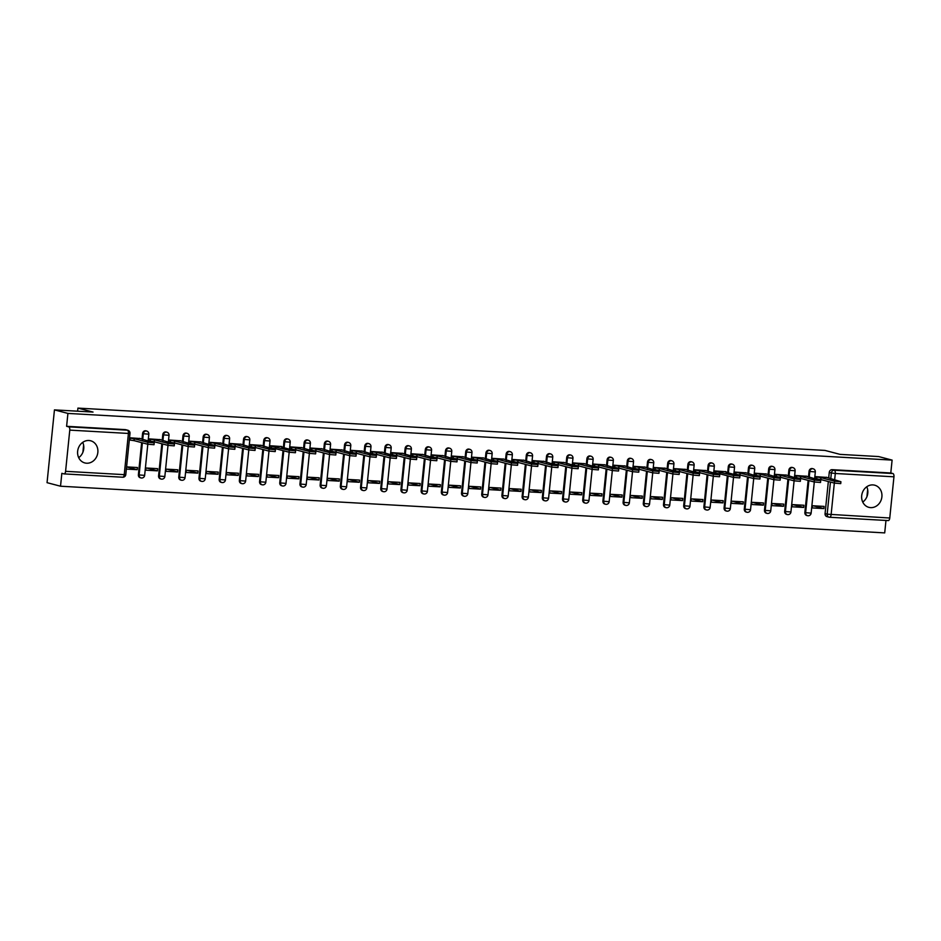 <?xml version="1.0" encoding="UTF-8"?>
<svg xmlns="http://www.w3.org/2000/svg" width="941" height="941" viewBox="0 0 941 941"><rect width="100%" height="100%" fill="white"/><g stroke="black" fill="none" stroke-linecap="round" stroke-linejoin="round"><path stroke-width="1.41" d="M145.902 430.837A2.941 2.576 104.7 0 0 142.573 433.53L143.314 433.73A2.941 2.576 -75.3 0 1 146.655 431.037L145.902 430.837M166.098 431.99A2.941 2.576 104.7 0 0 162.769 434.683L163.511 434.871A2.941 2.576 -75.3 0 1 166.851 432.178L166.098 431.99M186.294 433.131A2.941 2.576 104.7 0 0 182.966 435.824L183.707 436.024A2.941 2.576 -75.3 0 1 187.047 433.319L186.294 433.131M206.491 434.272A2.941 2.576 104.7 0 0 203.162 436.965L203.903 437.165A2.941 2.576 -75.3 0 1 207.243 434.471L206.491 434.272M226.699 435.412A2.941 2.576 104.7 0 0 223.358 438.106L224.099 438.306A2.941 2.576 -75.3 0 1 227.44 435.612L226.699 435.412M246.895 436.565A2.941 2.576 104.7 0 0 243.554 439.259L244.295 439.447A2.941 2.576 -75.3 0 1 247.636 436.753L246.895 436.565M267.091 437.706A2.941 2.576 104.7 0 0 263.751 440.4L264.492 440.6A2.941 2.576 -75.3 0 1 267.832 437.894L267.091 437.706M287.287 438.847A2.941 2.576 104.7 0 0 283.947 441.541L284.688 441.741A2.941 2.576 -75.3 0 1 288.028 439.047L287.287 438.847M307.484 439.988A2.941 2.576 104.7 0 0 304.143 442.682L304.896 442.882A2.941 2.576 -75.3 0 1 308.225 440.188L307.484 439.988M327.68 441.141A2.941 2.576 104.7 0 0 324.339 443.834L325.092 444.023A2.941 2.576 -75.3 0 1 328.421 441.329L327.68 441.141M347.876 442.282A2.941 2.576 104.7 0 0 344.535 444.975L345.288 445.175A2.941 2.576 -75.3 0 1 348.617 442.482L347.876 442.282M368.072 443.423A2.941 2.576 104.7 0 0 364.732 446.116L365.484 446.316A2.941 2.576 -75.3 0 1 368.813 443.623L368.072 443.423M388.268 444.564A2.941 2.576 104.7 0 0 384.928 447.257L385.681 447.457A2.941 2.576 -75.3 0 1 389.009 444.764L388.268 444.564M408.465 445.716A2.941 2.576 104.7 0 0 405.124 448.41L405.877 448.598A2.941 2.576 -75.3 0 1 409.206 445.905L408.465 445.716M428.661 446.857A2.941 2.576 104.7 0 0 425.32 449.551L426.073 449.751A2.941 2.576 -75.3 0 1 429.402 447.057L428.661 446.857M448.857 447.998A2.941 2.576 104.7 0 0 445.516 450.692L446.269 450.892A2.941 2.576 -75.3 0 1 449.598 448.198L448.857 447.998M469.053 449.139A2.941 2.576 104.7 0 0 465.713 451.833L466.465 452.033A2.941 2.576 -75.3 0 1 469.794 449.339L469.053 449.139M489.249 450.292A2.941 2.576 104.7 0 0 485.921 452.986L486.662 453.174A2.941 2.576 -75.3 0 1 489.99 450.48L489.249 450.292M509.446 451.433A2.941 2.576 104.7 0 0 506.117 454.127L506.858 454.327A2.941 2.576 -75.3 0 1 510.187 451.633L509.446 451.433M529.642 452.574A2.941 2.576 104.7 0 0 526.313 455.268L527.054 455.468A2.941 2.576 -75.3 0 1 530.383 452.774L529.642 452.574M549.838 453.715A2.941 2.576 104.7 0 0 546.509 456.409L547.25 456.608A2.941 2.576 -75.3 0 1 550.591 453.915L549.838 453.715M570.034 454.868A2.941 2.576 104.7 0 0 566.705 457.561L567.447 457.749A2.941 2.576 -75.3 0 1 570.787 455.056L570.034 454.868M590.23 456.009A2.941 2.576 104.7 0 0 586.902 458.702L587.643 458.902A2.941 2.576 -75.3 0 1 590.983 456.209L590.23 456.009M610.427 457.15A2.941 2.576 104.7 0 0 607.098 459.843L607.839 460.043A2.941 2.576 -75.3 0 1 611.18 457.35L610.427 457.15M630.623 458.291A2.941 2.576 104.7 0 0 627.294 460.984L628.035 461.184A2.941 2.576 -75.3 0 1 631.376 458.49L630.623 458.291M650.819 459.443A2.941 2.576 104.7 0 0 647.49 462.137L648.231 462.325A2.941 2.576 -75.3 0 1 651.572 459.631L650.819 459.443M671.015 460.584A2.941 2.576 104.7 0 0 667.687 463.278L668.428 463.478A2.941 2.576 -75.3 0 1 671.768 460.784L671.015 460.584M691.212 461.725A2.941 2.576 104.7 0 0 687.883 464.419L688.624 464.619A2.941 2.576 -75.3 0 1 691.964 461.925L691.212 461.725M711.42 462.866A2.941 2.576 104.7 0 0 708.079 465.56L708.82 465.76A2.941 2.576 -75.3 0 1 712.161 463.066L711.42 462.866M731.616 464.019A2.941 2.576 104.7 0 0 728.275 466.712L729.016 466.901A2.941 2.576 -75.3 0 1 732.357 464.207L731.616 464.019M751.812 465.16A2.941 2.576 104.7 0 0 748.471 467.853L749.212 468.053A2.941 2.576 -75.3 0 1 752.553 465.36L751.812 465.16M772.008 466.301A2.941 2.576 104.7 0 0 768.668 468.994L769.409 469.194A2.941 2.576 -75.3 0 1 772.749 466.501L772.008 466.301M792.204 467.442A2.941 2.576 104.7 0 0 788.864 470.135L789.605 470.335A2.941 2.576 -75.3 0 1 792.945 467.642L792.204 467.442M812.401 468.594A2.941 2.576 104.7 0 0 809.06 471.288L809.813 471.476A2.941 2.576 -75.3 0 1 813.142 468.783L812.401 468.594M870.637 507.622A11.457 10.069 104.7 0 0 881.752 497.836A11.457 10.069 104.7 0 0 874.695 485.191A11.457 10.069 104.7 0 0 872.942 484.909A11.457 10.069 104.7 0 0 861.838 494.695A11.457 10.069 104.7 0 0 868.884 507.352A11.457 10.069 104.7 0 0 870.637 507.622M862.744 502.071A11.457 10.069 104.7 0 0 866.755 486.768M86.596 463.219A11.457 10.069 104.7 0 0 97.699 453.433A11.457 10.069 104.7 0 0 90.654 440.776A11.457 10.069 104.7 0 0 88.901 440.506A11.457 10.069 104.7 0 0 77.785 450.292A11.457 10.069 104.7 0 0 84.831 462.937A11.457 10.069 104.7 0 0 86.596 463.219M78.691 457.667A11.457 10.069 104.7 0 0 82.714 442.364M54.449 409.888L93.03 412.064L77.927 408.1L824.939 450.41L840.042 454.374L878.623 456.561L892.103 460.102L67.917 413.417L54.449 409.888L47.05 482.674L60.53 486.215L884.705 532.9L885.975 520.455M60.53 486.215L61.835 473.335L63.929 473.876A2.941 1.376 -86.8 0 0 64.059 473.899A2.941 1.376 -86.8 0 0 65.588 471.323L69.775 430.119A2.941 1.376 -86.8 0 0 68.717 426.861L127.364 430.178A2.941 2.576 -75.3 0 1 127.811 430.249L125.706 429.696A2.941 2.576 -75.3 0 0 125.259 429.625L127.364 430.178A2.941 1.376 -86.8 0 1 128.423 433.448L69.775 430.119M67.917 413.417L66.611 426.308L68.717 426.861M834.326 483.098L831.115 514.68A2.941 1.376 93.2 0 1 829.597 517.256A2.941 1.376 93.2 0 1 829.468 517.244A2.941 2.576 -75.3 0 1 829.021 517.174L826.916 516.621A2.941 2.576 -75.3 0 1 825.069 513.633L828.339 481.521M828.703 477.899L829.256 472.429L831.362 472.982A2.941 2.576 -75.3 0 1 834.244 470.218L892.891 473.535A2.941 1.376 93.2 0 1 893.95 476.805L889.763 518.009A2.941 1.376 93.2 0 1 888.245 520.585A2.941 1.376 93.2 0 1 888.116 520.561L829.727 517.256M892.891 473.535L890.798 472.982L892.103 460.102M827.057 477.44L815.424 476.628L815.2 478.804L815.988 478.851M823.893 508.587L824.116 506.399L812.459 505.74L812.236 507.928L823.893 508.587L813.224 505.788M803.696 507.446L803.92 505.258L792.263 504.599L792.04 506.787L803.696 507.446L793.028 504.647M806.86 476.299L795.227 475.476L795.004 477.663L795.792 477.71M783.5 506.293L783.724 504.117L772.067 503.459L771.843 505.635L783.5 506.293L772.832 503.494M786.664 475.158L775.031 474.335L774.808 476.522L775.596 476.569M763.304 505.152L763.527 502.965L751.871 502.306L751.647 504.494L763.304 505.152L752.635 502.353M766.468 474.005L754.835 473.194L754.611 475.381L755.4 475.417M743.108 504.011L743.331 501.824L731.675 501.165L731.451 503.353L743.108 504.011L732.439 501.212M746.272 472.864L734.639 472.053L734.415 474.229L735.203 474.276M722.911 502.87L723.135 500.683L711.478 500.024L711.255 502.212L722.911 502.87L712.243 500.071M726.076 471.723L714.442 470.9L714.219 473.088L715.007 473.135M702.715 501.718L702.939 499.542L691.282 498.883L691.059 501.059L702.715 501.718L692.047 498.918M705.879 470.582L694.246 469.759L694.023 471.947L694.811 471.994M682.519 500.577L682.743 498.389L671.086 497.73L670.862 499.918L682.519 500.577L671.85 497.777M685.683 469.43L674.05 468.618L673.827 470.806L674.615 470.841M662.323 499.436L662.546 497.248L650.89 496.589L650.666 498.777L662.323 499.436L651.654 496.636M665.487 468.289L653.842 467.477L653.63 469.653L654.418 469.7M642.127 498.295L642.35 496.107L630.693 495.448L630.47 497.636L642.127 498.295L631.458 495.484M645.291 467.148L633.646 466.324L633.434 468.512L634.222 468.559M621.93 497.142L622.154 494.966L610.497 494.307L610.274 496.483L621.93 497.142L611.25 494.343M625.095 466.007L613.45 465.183L613.238 467.371L614.026 467.418M601.734 496.001L601.946 493.813L590.301 493.155L590.078 495.342L601.734 496.001L591.054 493.202M604.898 464.854L593.253 464.042L593.03 466.23L593.83 466.265M581.538 494.86L581.75 492.672L570.105 492.014L569.881 494.201L581.538 494.86L570.858 492.061M584.702 463.713L573.057 462.901L572.834 465.077L573.634 465.125M561.342 493.719L561.554 491.531L549.909 490.873L549.685 493.049L561.342 493.719L550.661 490.908M564.494 462.572L552.861 461.749L552.638 463.937L553.437 463.984M541.146 492.566L541.357 490.39L529.712 489.732L529.489 491.908L541.146 492.566L530.465 489.767M544.298 461.431L532.665 460.608L532.441 462.796L533.241 462.843M520.938 491.425L521.161 489.238L509.516 488.579L509.293 490.767L520.938 491.425L510.269 488.626M524.102 460.278L512.469 459.467L512.245 461.643L513.045 461.69M500.741 490.285L500.965 488.097L489.32 487.438L489.097 489.626L500.741 490.285L490.073 487.485M503.905 459.137L492.272 458.326L492.049 460.502L492.849 460.549M480.545 489.144L480.769 486.956L469.124 486.297L468.9 488.473L480.545 489.144L469.877 486.332M483.709 457.996L472.076 457.173L471.853 459.361L472.641 459.408M460.349 487.991L460.572 485.815L448.928 485.156L448.704 487.332L460.349 487.991L449.68 485.191M463.513 456.856L451.88 456.032L451.656 458.22L452.445 458.267M440.153 486.85L440.376 484.662L428.731 484.003L428.508 486.191L440.153 486.85L429.484 484.05M443.317 455.703L431.684 454.891L431.46 457.067L432.248 457.114M419.957 485.709L420.18 483.521L408.535 482.862L408.312 485.05L419.957 485.709L409.288 482.909M423.121 454.562L411.488 453.75L411.264 455.926L412.052 455.973M399.76 484.568L399.984 482.38L388.327 481.721L388.115 483.897L399.76 484.568L389.092 481.757M402.924 453.421L391.291 452.597L391.068 454.785L391.856 454.832M379.564 483.415L379.788 481.239L368.131 480.58L367.919 482.757L379.564 483.415L368.896 480.616M382.728 452.28L371.095 451.457L370.872 453.644L371.66 453.691M359.368 482.274L359.591 480.086L347.935 479.428L347.723 481.616L359.368 482.274L348.699 479.475M362.532 451.127L350.899 450.316L350.675 452.492L351.464 452.539M339.172 481.133L339.395 478.945L327.739 478.287L327.527 480.475L339.172 481.133L328.503 478.334M342.336 449.986L330.703 449.175L330.479 451.351L331.267 451.398M318.975 479.992L319.199 477.805L307.542 477.146L307.319 479.322L318.975 479.992L308.307 477.181M322.14 448.845L310.506 448.022L310.283 450.21L311.071 450.257M298.779 478.84L299.003 476.664L287.346 476.005L287.123 478.181L298.779 478.84L288.111 476.04M301.943 447.704L290.31 446.881L290.087 449.069L290.875 449.116M278.583 477.699L278.807 475.511L267.15 474.852L266.926 477.04L278.583 477.699L267.914 474.899M281.747 446.552L270.114 445.74L269.891 447.916L270.679 447.963M258.387 476.558L258.61 474.37L246.954 473.711L246.73 475.899L258.387 476.558L247.718 473.758M261.551 445.411L249.918 444.599L249.694 446.775L250.482 446.822M238.191 475.417L238.414 473.229L226.757 472.57L226.534 474.746L238.191 475.417L227.522 472.605M241.355 444.27L229.722 443.446L229.498 445.634L230.286 445.681M217.994 474.264L218.218 472.088L206.561 471.429L206.338 473.605L217.994 474.264L207.326 471.465M221.159 443.129L209.525 442.305L209.302 444.493L210.09 444.54M197.798 473.123L198.022 470.935L186.365 470.277L186.142 472.464L197.798 473.123L187.13 470.324M200.962 441.976L189.329 441.164L189.106 443.34L189.894 443.387M177.602 471.982L177.825 469.794L166.169 469.136L165.945 471.323L177.602 471.982L166.933 469.183M180.766 440.835L169.133 440.023L168.91 442.199L169.698 442.246M157.406 470.841L157.629 468.653L145.973 467.995L145.749 470.171L157.406 470.841L146.737 468.03M160.57 439.694L148.925 438.871L148.713 441.058L149.501 441.106M137.21 469.688L126.576 466.901L137.433 467.512L137.21 469.688L126.365 469.077M140.374 438.553L129.54 437.777M138.386 474.735L139.127 474.934A2.941 2.576 -75.3 0 0 140.974 477.922L140.233 477.722A2.941 2.576 104.7 0 1 138.386 474.735L141.644 442.623M142.02 439L142.573 433.53M158.582 475.875L159.323 476.075A2.941 2.576 -75.3 0 0 161.17 479.063L160.429 478.863A2.941 2.576 104.7 0 1 158.582 475.875L161.84 443.776M162.217 440.153L162.769 434.683M178.778 477.028L179.519 477.216A2.941 2.576 -75.3 0 0 181.366 480.204L180.625 480.016A2.941 2.576 104.7 0 1 178.778 477.028L182.036 444.917M182.413 441.294L182.966 435.824M198.974 478.169L199.727 478.369A2.941 2.576 -75.3 0 0 201.562 481.357L200.821 481.157A2.941 2.576 104.7 0 1 198.974 478.169L202.233 446.058M202.609 442.435L203.162 436.965M219.171 479.31L219.923 479.51A2.941 2.576 -75.3 0 0 221.758 482.498L221.017 482.298A2.941 2.576 104.7 0 1 219.171 479.31L222.441 447.198M222.805 443.576L223.358 438.106M239.367 480.463L240.12 480.651A2.941 2.576 -75.3 0 0 241.955 483.639L241.214 483.439A2.941 2.576 104.7 0 1 239.367 480.463L242.637 448.351M243.001 444.728L243.554 439.259M259.563 481.604L260.316 481.792A2.941 2.576 -75.3 0 0 262.151 484.78L261.41 484.591A2.941 2.576 104.7 0 1 259.563 481.604L262.833 449.492M263.198 445.869L263.751 440.4M279.759 482.745L280.512 482.945A2.941 2.576 -75.3 0 0 282.347 485.932L281.606 485.732A2.941 2.576 104.7 0 1 279.759 482.745L283.029 450.633M270.102 445.869L289.263 450.327L295.603 450.833L281.677 447.116L283.441 447.057L283.947 441.541M299.956 483.886L300.708 484.086A2.941 2.576 -75.3 0 0 302.543 487.073L301.802 486.873A2.941 2.576 104.7 0 1 299.956 483.886L303.225 451.774M303.59 448.151L304.143 442.682M320.152 485.038L320.905 485.227A2.941 2.576 -75.3 0 0 322.739 488.214L321.998 488.014A2.941 2.576 104.7 0 1 320.152 485.038L323.422 452.927M323.786 449.304L324.339 443.834M340.348 486.179L341.101 486.368A2.941 2.576 -75.3 0 0 342.947 489.355L342.195 489.167A2.941 2.576 104.7 0 1 340.348 486.179L343.618 454.068M343.983 450.445L344.535 444.975M360.544 487.32L361.297 487.52A2.941 2.576 -75.3 0 0 363.144 490.508L362.391 490.308A2.941 2.576 104.7 0 1 360.544 487.32L363.814 455.209M364.179 451.586L364.732 446.116M380.752 488.461L381.493 488.661A2.941 2.576 -75.3 0 0 383.34 491.649L382.587 491.449A2.941 2.576 104.7 0 1 380.752 488.461L384.01 456.35M384.375 452.727L384.928 447.257M400.948 489.614L401.689 489.802A2.941 2.576 -75.3 0 0 403.536 492.79L402.783 492.602A2.941 2.576 104.7 0 1 400.948 489.614L404.207 457.502M404.571 453.88L405.124 448.41M421.145 490.755L421.886 490.943A2.941 2.576 -75.3 0 0 423.732 493.931L422.98 493.743A2.941 2.576 104.7 0 1 421.145 490.755L424.403 458.643M424.767 455.021L425.32 449.551M441.341 491.896L442.082 492.096A2.941 2.576 -75.3 0 0 443.929 495.084L443.176 494.884A2.941 2.576 104.7 0 1 441.341 491.896L444.599 459.784M444.964 456.162L445.516 450.692M461.537 493.037L462.278 493.237A2.941 2.576 -75.3 0 0 464.125 496.225L463.372 496.025A2.941 2.576 104.7 0 1 461.537 493.037L464.795 460.925M465.16 457.302L465.713 451.833M481.733 494.19L482.474 494.378A2.941 2.576 -75.3 0 0 484.321 497.366L483.568 497.177A2.941 2.576 104.7 0 1 481.733 494.19L484.991 462.078M485.356 458.455L485.921 452.986M501.929 495.331L502.67 495.519A2.941 2.576 -75.3 0 0 504.517 498.507L503.776 498.318A2.941 2.576 104.7 0 1 501.929 495.331L505.188 463.219M505.552 459.596L506.117 454.127M522.126 496.472L522.867 496.672A2.941 2.576 -75.3 0 0 524.713 499.659L523.972 499.459A2.941 2.576 104.7 0 1 522.126 496.472L525.384 464.36M525.748 460.737L526.313 455.268M542.322 497.613L543.063 497.813A2.941 2.576 -75.3 0 0 544.91 500.8L544.169 500.6A2.941 2.576 104.7 0 1 542.322 497.613L545.58 465.501M545.945 461.89L546.509 456.409M562.518 498.765L563.259 498.953A2.941 2.576 -75.3 0 0 565.106 501.941L564.365 501.753A2.941 2.576 104.7 0 1 562.518 498.765L565.776 466.654M566.141 463.031L566.705 457.561M582.714 499.906L583.455 500.094A2.941 2.576 -75.3 0 0 585.302 503.082L584.561 502.894A2.941 2.576 104.7 0 1 582.714 499.906L585.972 467.795M586.349 464.172L586.902 458.702M602.91 501.047L603.652 501.247A2.941 2.576 -75.3 0 0 605.498 504.235L604.757 504.035A2.941 2.576 104.7 0 1 602.91 501.047L606.169 468.936M606.545 465.313L607.098 459.843M623.107 502.188L623.848 502.388A2.941 2.576 -75.3 0 0 625.694 505.376L624.953 505.176A2.941 2.576 104.7 0 1 623.107 502.188L626.365 470.077M626.741 466.465L627.294 460.984M643.303 503.341L644.044 503.529A2.941 2.576 -75.3 0 0 645.891 506.517L645.15 506.329A2.941 2.576 104.7 0 1 643.303 503.341L646.561 471.229M646.938 467.606L647.49 462.137M663.499 504.482L664.24 504.67A2.941 2.576 -75.3 0 0 666.087 507.658L665.346 507.47A2.941 2.576 104.7 0 1 663.499 504.482L666.757 472.37M667.134 468.747L667.687 463.278M683.695 505.623L684.436 505.823A2.941 2.576 -75.3 0 0 686.283 508.81L685.542 508.611A2.941 2.576 104.7 0 1 683.695 505.623L686.954 473.511M687.33 469.888L687.883 464.419M703.892 506.764L704.644 506.964A2.941 2.576 -75.3 0 0 706.479 509.951L705.738 509.751A2.941 2.576 104.7 0 1 703.892 506.764L707.15 474.652M707.526 471.041L708.079 465.56M724.088 507.917L724.841 508.105A2.941 2.576 -75.3 0 0 726.675 511.092L725.934 510.904A2.941 2.576 104.7 0 1 724.088 507.917L727.358 475.805M714.419 471.041L733.592 475.499L739.932 476.005L726.005 472.276L727.769 472.229L728.275 466.712M744.284 509.057L745.037 509.246A2.941 2.576 -75.3 0 0 746.872 512.233L746.131 512.045A2.941 2.576 104.7 0 1 744.284 509.057L747.554 476.946M747.919 473.323L748.471 467.853M764.48 510.198L765.233 510.398A2.941 2.576 -75.3 0 0 767.068 513.386L766.327 513.186A2.941 2.576 104.7 0 1 764.48 510.198L767.75 478.087M768.115 474.464L768.668 468.994M784.676 511.339L785.429 511.539A2.941 2.576 -75.3 0 0 787.264 514.527L786.523 514.327A2.941 2.576 104.7 0 1 784.676 511.339L787.946 479.228M788.311 475.617L788.864 470.135M804.873 512.492L805.625 512.68A2.941 2.576 -75.3 0 0 807.46 515.668L806.719 515.48A2.941 2.576 104.7 0 1 804.873 512.492L808.143 480.38M808.507 476.758L809.06 471.288M77.609 411.193L77.927 408.1M867.661 489.555L866.932 496.672M83.608 445.152L82.89 452.268M66.611 426.308L125.259 429.625M890.798 472.982L832.15 469.665A2.941 2.576 104.7 0 0 829.256 472.429M815.412 476.758L821.034 477.663L820.834 479.557L815.212 478.651M821.034 477.663L834.573 481.216L840.913 481.721L840.725 483.615L834.385 483.109L820.834 479.557M840.913 481.721L826.28 477.24M795.216 475.617L800.838 476.511L800.638 478.404L795.016 477.51M800.838 476.511L814.377 480.075L820.717 480.58L820.528 482.474L814.188 481.968L800.638 478.404M820.717 480.58L806.084 476.099M775.019 474.464L780.642 475.37L780.442 477.263L774.819 476.358M780.642 475.37L794.18 478.922L800.52 479.44L800.332 481.333L793.992 480.816L780.442 477.263M800.52 479.44L785.888 474.946M754.823 473.323L760.446 474.229L760.246 476.122L754.623 475.217M760.446 474.229L773.984 477.781L780.324 478.287L780.136 480.181L773.796 479.675L760.246 476.122M780.324 478.287L765.692 473.805M734.615 472.182L740.249 473.088L740.049 474.982L734.427 474.076M740.249 473.088L753.788 476.64L760.128 477.146L759.94 479.04L753.6 478.534L740.049 474.982M760.128 477.146L745.495 472.664M720.053 471.935L719.853 473.829L714.231 472.935M739.932 476.005L739.732 477.899L733.404 477.393L719.853 473.829M727.711 472.723L725.299 471.523M694.223 469.888L699.845 470.794L699.657 472.688L694.035 471.782M699.845 470.794L713.396 474.346L719.736 474.864L719.536 476.758L713.207 476.24L699.657 472.688M719.736 474.864L705.103 470.371M674.027 468.747L679.649 469.653L679.461 471.547L673.838 470.641M679.649 469.653L693.199 473.205L699.539 473.711L699.339 475.605L693.011 475.099L679.461 471.547M699.539 473.711L684.907 469.23M653.83 467.606L659.453 468.512L659.265 470.406L653.642 469.5M659.453 468.512L673.003 472.064L679.343 472.57L679.143 474.464L672.815 473.958L659.265 470.406M679.343 472.57L664.711 468.089M633.634 466.465L639.257 467.359L639.068 469.253L633.446 468.359M639.257 467.359L652.807 470.923L659.147 471.429L658.947 473.323L652.607 472.817L639.068 469.253M659.147 471.429L644.514 466.948M613.438 465.313L619.06 466.218L618.872 468.112L613.25 467.207M619.06 466.218L632.611 469.771L638.951 470.288L638.751 472.182L632.411 471.664L618.872 468.112M638.951 470.288L624.318 465.795M593.242 464.172L598.864 465.077L598.676 466.971L593.053 466.066M598.864 465.077L612.415 468.63L618.755 469.136L618.555 471.029L612.215 470.524L598.676 466.971M618.755 469.136L604.122 464.654M573.045 463.031L578.668 463.937L578.48 465.83L572.857 464.925M578.668 463.937L592.218 467.489L598.558 467.995L598.358 469.888L592.018 469.383L578.48 465.83M598.558 467.995L583.926 463.513M552.849 461.89L558.472 462.784L558.284 464.678L552.661 463.784M558.472 462.784L572.022 466.348L578.362 466.854L578.162 468.747L571.822 468.242L558.284 464.678M578.362 466.854L563.73 462.372M532.653 460.737L538.276 461.643L538.087 463.537L532.465 462.631M538.276 461.643L551.826 465.195L558.154 465.713L557.966 467.606L551.626 467.089L538.087 463.537M558.154 465.713L543.533 461.219M512.457 459.596L518.079 460.502L517.891 462.396L512.269 461.49M518.079 460.502L531.63 464.054L537.958 464.56L537.77 466.454L531.43 465.948L517.891 462.396M537.958 464.56L523.337 460.078M492.261 458.455L497.883 459.361L497.695 461.255L492.072 460.349M497.883 459.361L511.434 462.913L517.762 463.419L517.574 465.313L511.234 464.807L497.695 461.255M517.762 463.419L503.141 458.937M472.064 457.314L477.687 458.208L477.499 460.102L471.876 459.208M477.687 458.208L491.237 461.772L497.566 462.278L497.377 464.172L491.037 463.666L477.499 460.102M497.566 462.278L482.933 457.796M451.868 456.162L457.491 457.067L457.302 458.961L451.68 458.055M457.491 457.067L471.029 460.62L477.369 461.137L477.181 463.031L470.841 462.513L457.302 458.961M477.369 461.137L462.737 456.644M431.672 455.021L437.294 455.926L437.106 457.82L431.484 456.914M437.294 455.926L450.833 459.479L457.173 459.984L456.985 461.878L450.645 461.372L437.106 457.82M457.173 459.984L442.541 455.503M411.476 453.88L417.098 454.785L416.91 456.679L411.276 455.773M417.098 454.785L430.637 458.338L436.977 458.843L436.789 460.737L430.449 460.231L416.91 456.679M436.977 458.843L422.344 454.362M391.28 452.739L396.902 453.633L396.714 455.526L391.08 454.621M396.902 453.633L410.441 457.197L416.781 457.702L416.592 459.596L410.252 459.079L396.714 455.526M416.781 457.702L402.148 453.221M371.083 451.586L376.706 452.492L376.506 454.385L370.883 453.48M376.706 452.492L390.244 456.044L396.584 456.561L396.396 458.455L390.056 457.938L376.506 454.385M396.584 456.561L381.952 452.068M350.887 450.445L356.51 451.351L356.31 453.244L350.687 452.339M356.51 451.351L370.048 454.903L376.388 455.409L376.2 457.302L369.86 456.797L356.31 453.244M376.388 455.409L361.756 450.927M330.691 449.304L336.313 450.21L336.113 452.103L330.491 451.198M336.313 450.21L349.852 453.762L356.192 454.268L356.004 456.162L349.664 455.656L336.113 452.103M356.192 454.268L341.559 449.786M310.495 448.163L316.117 449.057L315.917 450.951L310.295 450.045M316.117 449.057L329.656 452.621L335.996 453.127L335.808 455.021L329.468 454.503L315.917 450.951M335.996 453.127L321.363 448.645M290.298 447.01L295.921 447.916L295.721 449.81L290.099 448.904M295.921 447.916L309.46 451.468L315.8 451.986L315.611 453.88L309.271 453.362L295.721 449.81M315.8 451.986L301.167 447.493M275.725 446.775L275.525 448.669L269.902 447.763M295.603 450.833L295.415 452.727L289.075 452.221L275.525 448.669M283.382 447.563L280.971 446.352M249.906 444.728L255.529 445.634L255.329 447.528L249.706 446.622M255.529 445.634L269.067 449.186L275.407 449.692L275.219 451.586L268.879 451.08L255.329 447.528M275.407 449.692L260.775 445.211M229.698 443.587L235.332 444.481L235.132 446.375L229.51 445.469M235.332 444.481L248.871 448.045L255.211 448.551L255.023 450.445L248.683 449.927L235.132 446.375M255.211 448.551L240.578 444.07M209.502 442.435L215.136 443.34L214.936 445.234L209.314 444.328M215.136 443.34L228.675 446.893L235.015 447.41L234.815 449.304L228.487 448.786L214.936 445.234M235.015 447.41L220.382 442.917M189.306 441.294L194.928 442.199L194.74 444.093L189.117 443.187M194.928 442.199L208.479 445.752L214.819 446.257L214.619 448.151L208.29 447.645L194.74 444.093M214.819 446.257L200.186 441.776M169.109 440.153L174.732 441.058L174.544 442.94L168.921 442.047M174.732 441.058L188.282 444.611L194.622 445.117L194.422 447.01L188.094 446.505L174.544 442.94M194.622 445.117L179.99 440.635M148.913 439.012L154.536 439.906L154.348 441.8L148.725 440.894M154.536 439.906L168.086 443.47L174.426 443.976L174.226 445.869L167.898 445.352L154.348 441.8M174.426 443.976L159.794 439.494M129.505 438.071L134.34 438.765L134.151 440.659L129.317 439.965M134.34 438.765L147.89 442.317L154.23 442.835L154.03 444.728L147.69 444.211L134.151 440.659M154.23 442.835L139.597 438.341M65.588 471.323L124.236 474.652L128.423 433.448L129.987 433.389A2.941 2.941 0 0 0 127.811 430.249M825.069 513.633L827.174 514.186L830.433 482.074M830.75 478.981L831.362 472.982L835.302 473.488L834.643 480.004M888.245 520.585L829.597 517.256A2.941 2.941 0 0 1 829.021 517.174A2.941 2.576 -75.3 0 1 827.174 514.186L889.763 518.009M893.95 476.805L835.302 473.488A2.941 1.376 -86.8 0 0 834.244 470.218L832.15 469.665M140.974 477.922A2.941 2.941 0 0 0 144.643 475.381L139.127 474.934L142.397 442.823M142.703 439.729L143.314 433.73L148.831 434.177A2.941 2.941 0 0 0 146.655 431.037M161.17 479.063A2.941 2.941 0 0 0 164.84 476.522L159.323 476.075L162.593 443.964M162.899 440.882L163.511 434.871L169.027 435.318A2.941 2.941 0 0 0 166.851 432.178M181.366 480.204A2.941 2.941 0 0 0 185.036 477.663L179.519 477.216L182.789 445.105M183.095 442.023L183.707 436.024L189.223 436.459A2.941 2.941 0 0 0 187.047 433.319M201.562 481.357A2.941 2.941 0 0 0 205.232 478.804L199.727 478.369L202.985 446.257M203.291 443.164L203.903 437.165L209.42 437.6A2.941 2.941 0 0 0 207.243 434.471M221.758 482.498A2.941 2.941 0 0 0 225.428 479.957L219.923 479.51L223.182 447.398M223.488 444.305L224.099 438.306L229.616 438.753A2.941 2.941 0 0 0 227.44 435.612M241.955 483.639A2.941 2.941 0 0 0 245.625 481.098L240.12 480.651L243.378 448.539M243.695 445.458L244.295 439.447L249.812 439.894A2.941 2.941 0 0 0 247.636 436.753M262.151 484.78A2.941 2.941 0 0 0 265.821 482.239L260.316 481.792L263.574 449.68M263.892 446.599L264.492 440.6L270.008 441.035A2.941 2.941 0 0 0 267.832 437.894M282.347 485.932A2.941 2.941 0 0 0 286.017 483.38L280.512 482.945L283.77 450.833M284.088 447.74L284.688 441.741L290.204 442.188A2.941 2.941 0 0 0 288.028 439.047M302.543 487.073A2.941 2.941 0 0 0 306.213 484.533L300.708 484.086L303.967 451.974M304.284 448.881L304.896 442.882L310.401 443.329A2.941 2.941 0 0 0 308.225 440.188M322.739 488.214A2.941 2.941 0 0 0 326.409 485.674L320.905 485.227L324.163 453.115M324.48 450.033L325.092 444.023L330.597 444.47A2.941 2.941 0 0 0 328.421 441.329M342.947 489.355A2.941 2.941 0 0 0 346.606 486.815L341.101 486.368L344.359 454.256M344.677 451.174L345.288 445.175L350.793 445.611A2.941 2.941 0 0 0 348.617 442.482M363.144 490.508A2.941 2.941 0 0 0 366.802 487.956L361.297 487.52L364.555 455.409M364.873 452.315L365.484 446.316L370.989 446.763A2.941 2.941 0 0 0 368.813 443.623M383.34 491.649A2.941 2.941 0 0 0 386.998 489.108L381.493 488.661L384.751 456.55M385.069 453.468L385.681 447.457L391.185 447.904A2.941 2.941 0 0 0 389.009 444.764M403.536 492.79A2.941 2.941 0 0 0 407.194 490.249L401.689 489.802L404.948 457.691M405.265 454.609L405.877 448.598L411.382 449.045A2.941 2.941 0 0 0 409.206 445.905M423.732 493.931A2.941 2.941 0 0 0 427.39 491.39L421.886 490.943L425.144 458.832M425.461 455.75L426.073 449.751L431.578 450.186A2.941 2.941 0 0 0 429.402 447.057M443.929 495.084A2.941 2.941 0 0 0 447.598 492.531L442.082 492.096L445.34 459.984M445.658 456.891L446.269 450.892L451.774 451.339A2.941 2.941 0 0 0 449.598 448.198M464.125 496.225A2.941 2.941 0 0 0 467.795 493.684L462.278 493.237L465.536 461.125M465.854 458.044L466.465 452.033L471.97 452.48A2.941 2.941 0 0 0 469.794 449.339M484.321 497.366A2.941 2.941 0 0 0 487.991 494.825L482.474 494.378L485.732 462.266M486.05 459.184L486.662 453.174L492.167 453.621A2.941 2.941 0 0 0 489.99 450.48M504.517 498.507A2.941 2.941 0 0 0 508.187 495.966L502.67 495.519L505.929 463.407M506.246 460.325L506.858 454.327L512.363 454.762A2.941 2.941 0 0 0 510.187 451.633M524.713 499.659A2.941 2.941 0 0 0 528.383 497.107L522.867 496.672L526.125 464.56M526.442 461.466L527.054 455.468L532.571 455.915A2.941 2.941 0 0 0 530.383 452.774M544.91 500.8A2.941 2.941 0 0 0 548.579 498.26L543.063 497.813L546.321 465.701M546.639 462.619L547.25 456.608L552.767 457.055A2.941 2.941 0 0 0 550.591 453.915M565.106 501.941A2.941 2.941 0 0 0 568.776 499.4L563.259 498.953L566.529 466.842M566.835 463.76L567.447 457.749L572.963 458.196A2.941 2.941 0 0 0 570.787 455.056M585.302 503.082A2.941 2.941 0 0 0 588.972 500.541L583.455 500.094L586.725 467.983M587.031 464.901L587.643 458.902L593.159 459.337A2.941 2.941 0 0 0 590.983 456.209M605.498 504.235A2.941 2.941 0 0 0 609.168 501.682L603.652 501.247L606.921 469.136M607.227 466.042L607.839 460.043L613.356 460.49A2.941 2.941 0 0 0 611.18 457.35M625.694 505.376A2.941 2.941 0 0 0 629.364 502.835L623.848 502.388L627.118 470.277M627.424 467.195L628.035 461.184L633.552 461.631A2.941 2.941 0 0 0 631.376 458.49M645.891 506.517A2.941 2.941 0 0 0 649.561 503.976L644.044 503.529L647.314 471.417M647.62 468.336L648.231 462.325L653.748 462.772A2.941 2.941 0 0 0 651.572 459.631M666.087 507.658A2.941 2.941 0 0 0 669.757 505.117L664.24 504.67L667.51 472.558M667.816 469.477L668.428 463.478L673.944 463.913A2.941 2.941 0 0 0 671.768 460.784M686.283 508.81A2.941 2.941 0 0 0 689.953 506.258L684.436 505.823L687.706 473.711M688.012 470.618L688.624 464.619L694.14 465.066A2.941 2.941 0 0 0 691.964 461.925M706.479 509.951A2.941 2.941 0 0 0 710.149 507.411L704.644 506.964L707.903 474.852M708.208 471.77L708.82 465.76L714.337 466.207A2.941 2.941 0 0 0 712.161 463.066M726.675 511.092A2.941 2.941 0 0 0 730.345 508.552L724.841 508.105L728.099 475.993M728.416 472.911L729.016 466.901L734.533 467.348A2.941 2.941 0 0 0 732.357 464.207M746.872 512.233A2.941 2.941 0 0 0 750.542 509.693L745.037 509.246L748.295 477.134M748.613 474.052L749.212 468.053L754.729 468.489A2.941 2.941 0 0 0 752.553 465.36M767.068 513.386A2.941 2.941 0 0 0 770.738 510.834L765.233 510.398L768.491 478.287M768.809 475.193L769.409 469.194L774.925 469.641A2.941 2.941 0 0 0 772.749 466.501M787.264 514.527A2.941 2.941 0 0 0 790.934 511.986L785.429 511.539L788.687 479.428M789.005 476.346L789.605 470.335L795.121 470.782A2.941 2.941 0 0 0 792.945 467.642M807.46 515.668A2.941 2.941 0 0 0 811.13 513.127L805.625 512.68L808.884 480.569M809.201 477.487L809.813 471.476L815.318 471.923A2.941 2.941 0 0 0 813.142 468.783M64.059 473.899L122.706 477.228A2.941 2.941 0 0 0 125.8 474.593L124.236 474.652A2.941 1.376 93.2 0 1 122.706 477.228A2.941 1.376 93.2 0 1 122.577 477.205L64.2 473.899M820.834 477.652L820.646 479.545M816.894 477.146L816.706 479.04M834.573 481.216L834.385 483.109M800.638 476.499L800.45 478.393M796.698 476.005L796.509 477.899M814.377 480.075L814.188 481.968M780.442 475.358L780.254 477.252M776.501 474.864L776.313 476.746M794.18 478.922L793.992 480.816M760.246 474.217L760.057 476.111M756.305 473.711L756.105 475.605M773.984 477.781L773.796 479.675M740.049 473.076L739.861 474.97M736.109 472.57L735.909 474.464M753.788 476.64L753.6 478.534M719.853 471.923L719.665 473.817M715.913 471.429L715.713 473.323M733.592 475.499L733.404 477.393M699.657 470.782L699.469 472.676M695.717 470.288L695.517 472.17M713.396 474.346L713.207 476.24M679.461 469.641L679.273 471.535M675.52 469.136L675.32 471.029M693.199 473.205L693.011 475.099M659.265 468.5L659.076 470.394M655.324 467.995L655.124 469.888M673.003 472.064L672.815 473.958M639.068 467.348L638.88 469.241M635.128 466.854L634.928 468.747M652.807 470.923L652.607 472.817M618.872 466.207L618.672 468.1M614.932 465.713L614.732 467.595M632.611 469.771L632.411 471.664M598.676 465.066L598.476 466.959M594.724 464.56L594.536 466.454M612.415 468.63L612.215 470.524M578.48 463.925L578.28 465.819M574.528 463.419L574.339 465.313M592.218 467.489L592.018 469.383M558.284 462.772L558.084 464.666M554.331 462.278L554.143 464.172M572.022 466.348L571.822 468.242M538.087 461.631L537.887 463.525M534.135 461.137L533.947 463.019M551.826 465.195L551.626 467.089M517.891 460.49L517.691 462.384M513.939 459.984L513.751 461.878M531.63 464.054L531.43 465.948M497.695 459.349L497.495 461.243M493.743 458.843L493.555 460.737M511.434 462.913L511.234 464.807M477.499 458.196L477.299 460.09M473.546 457.702L473.358 459.596M491.237 461.772L491.037 463.666M457.291 457.055L457.103 458.949M453.35 456.55L453.162 458.443M471.029 460.62L470.841 462.513M437.095 455.915L436.906 457.808M433.154 455.409L432.966 457.302M450.833 459.479L450.645 461.372M416.898 454.774L416.71 456.667M412.958 454.268L412.77 456.162M430.637 458.338L430.449 460.231M396.702 453.621L396.514 455.515M392.762 453.127L392.573 455.021M410.441 457.197L410.252 459.079M376.506 452.48L376.318 454.374M372.565 451.974L372.377 453.868M390.244 456.044L390.056 457.938M356.31 451.339L356.121 453.233M352.369 450.833L352.181 452.727M370.048 454.903L369.86 456.797M336.113 450.198L335.925 452.092M332.173 449.692L331.985 451.586M349.852 453.762L349.664 455.656M315.917 449.045L315.729 450.939M311.977 448.551L311.789 450.445M329.656 452.621L329.468 454.503M295.721 447.904L295.533 449.798M291.781 447.398L291.592 449.292M309.46 451.468L309.271 453.362M275.525 446.763L275.337 448.657M271.584 446.257L271.396 448.151M289.263 450.327L289.075 452.221M255.329 445.622L255.14 447.516M251.388 445.117L251.188 447.01M269.067 449.186L268.879 451.08M235.132 444.47L234.944 446.363M231.192 443.976L230.992 445.869M248.871 448.045L248.683 449.927M214.936 443.329L214.748 445.222M210.996 442.823L210.796 444.717M228.675 446.893L228.487 448.786M194.74 442.188L194.552 444.081M190.8 441.682L190.6 443.576M208.479 445.752L208.29 447.645M174.544 441.047L174.356 442.94M170.603 440.541L170.403 442.435M188.282 444.611L188.094 446.505M154.348 439.894L154.159 441.788M150.407 439.4L150.207 441.294M168.086 443.47L167.898 445.352M134.151 438.753L133.963 440.647M130.211 438.247L130.011 440.141M147.89 442.317L147.69 444.211M815.318 471.923L814.612 478.91M814.294 481.992L811.13 513.127M795.121 470.782L794.416 477.757M794.098 480.851L790.934 511.986M774.925 469.641L774.22 476.616M773.902 479.698L770.738 510.834M754.729 468.489L754.023 475.476M753.706 478.557L750.542 509.693M734.533 467.348L733.827 474.335M733.51 477.416L730.345 508.552M714.337 466.207L713.631 473.182M713.313 476.275L710.149 507.411M694.14 465.066L693.435 472.041M693.117 475.123L689.953 506.258M673.944 463.913L673.227 470.9M672.921 473.982L669.757 505.117M653.748 462.772L653.03 469.759M652.725 472.841L649.561 503.976M633.552 461.631L632.834 468.606M632.528 471.7L629.364 502.835M613.356 460.49L612.638 467.465M612.332 470.547L609.168 501.682M593.159 459.337L592.442 466.324M592.136 469.406L588.972 500.541M572.963 458.196L572.246 465.183M571.94 468.265L568.776 499.4M552.767 457.055L552.049 464.031M551.744 467.124L548.579 498.26M532.571 455.915L531.853 462.89M531.547 465.971L528.383 497.107M512.363 454.762L511.657 461.749M511.351 464.83L508.187 495.966M492.167 453.621L491.461 460.608M491.143 463.69L487.991 494.825M471.97 452.48L471.265 459.455M470.947 462.549L467.795 493.684M451.774 451.339L451.068 458.314M450.751 461.396L447.598 492.531M431.578 450.186L430.872 457.173M430.555 460.255L427.39 491.39M411.382 449.045L410.676 456.032M410.358 459.114L407.194 490.249M391.185 447.904L390.48 454.879M390.162 457.973L386.998 489.108M370.989 446.763L370.284 453.738M369.966 456.82L366.802 487.956M350.793 445.611L350.087 452.597M349.77 455.679L346.606 486.815M330.597 444.47L329.891 451.457M329.573 454.538L326.409 485.674M310.401 443.329L309.695 450.304M309.377 453.397L306.213 484.533M290.204 442.188L289.499 449.163M289.181 452.245L286.017 483.38M270.008 441.035L269.302 448.022M268.985 451.104L265.821 482.239M249.812 439.894L249.106 446.881M248.789 449.963L245.625 481.098M229.616 438.753L228.91 445.728M228.592 448.822L225.428 479.957M209.42 437.6L208.714 444.587M208.396 447.669L205.232 478.804M189.223 436.459L188.518 443.446M188.2 446.528L185.036 477.663M169.027 435.318L168.31 442.305M168.004 445.387L164.84 476.522M148.831 434.177L148.113 441.153M147.808 444.246L144.643 475.381M125.8 474.593L129.987 433.389"/></g></svg>
